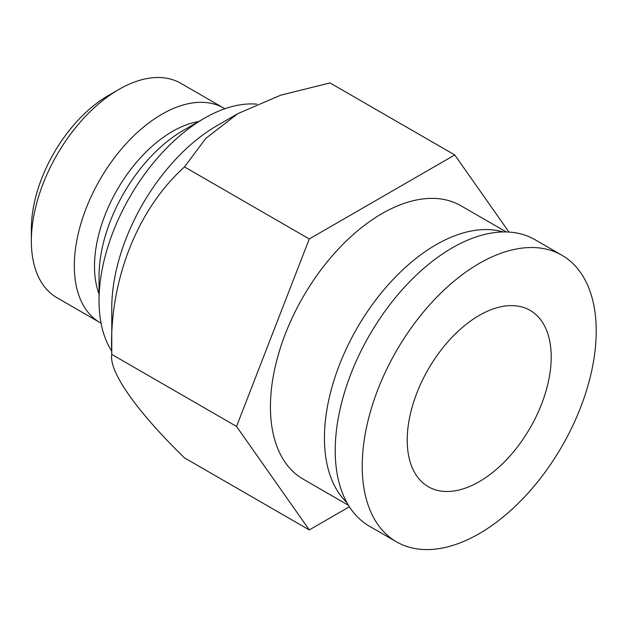 <?xml version="1.0" encoding="UTF-8"?>
<svg xmlns="http://www.w3.org/2000/svg" width="627" height="627" viewBox="0 0 627 627"><rect width="100%" height="100%" fill="white"/><g stroke="black" fill="none" stroke-linecap="round" stroke-linejoin="round"><path stroke-width="0.94" d="M508.967 232.068L454.771 154.955L329.998 82.921L280.684 95.186L237.758 113.667L205.774 138.418L184.51 166.915L309.283 238.95L236.544 426.438L111.771 354.396C108.698 282.832 136.341 210.241 184.51 166.915M101.065 323.171A123.809 71.486 -60 0 1 99.975 322.56L56.994 297.747A123.809 71.486 -60 0 1 31.35 241.074L31.35 228.996A109.02 62.943 -60 0 1 108.44 95.469L118.895 89.434A123.809 71.486 -60 0 1 180.803 83.305L223.784 108.118A123.809 71.486 -60 0 1 224.85 108.753M31.35 241.074A123.809 71.486 -60 0 1 118.895 89.434M99.975 322.56A123.809 71.486 -60 0 1 99.975 179.596A123.809 71.486 -60 0 1 223.784 108.118M99.042 293.985A110.093 63.562 -60 0 1 117.288 189.597A110.093 63.562 -60 0 1 198.571 121.599M479.216 481.693A101.817 58.781 -60 0 1 428.312 486.732A101.817 58.781 -60 0 1 428.312 369.162A101.817 58.781 -60 0 1 530.128 310.381A101.817 58.781 -60 0 1 545.733 391.969A101.817 58.781 -60 0 1 479.216 481.693M479.216 533.648A165.457 95.523 -60 0 1 396.491 541.846A165.457 95.523 -60 0 1 396.491 350.791A165.457 95.523 -60 0 1 561.949 255.267A165.457 95.523 -60 0 1 587.311 387.847A165.457 95.523 -60 0 1 479.216 533.648M396.491 541.846L369.491 526.257A165.457 95.523 -60 0 1 369.491 335.202A165.457 95.523 -60 0 1 534.949 239.679L561.949 255.267M236.544 426.438L309.283 529.925L184.51 457.89C137.195 411.868 108.698 371.686 111.771 354.396L111.771 307.99A148.912 85.97 -60 0 1 164.415 172.3A148.912 85.97 -60 0 1 217.06 125.619L237.758 113.667M309.283 529.925L349.388 506.765M454.771 154.955L309.283 238.95M111.771 351.238A148.912 85.97 -60 0 1 99.042 300.647L99.042 276.288A119.075 68.751 -60 0 1 183.241 130.447L204.339 118.268A148.912 85.97 -60 0 1 256.741 104.145M99.042 300.647A148.912 85.97 -60 0 1 204.339 118.268M348.471 505.299L303.115 479.114A157.816 91.119 -60 0 1 303.115 296.885A157.816 91.119 -60 0 1 460.931 205.766L506.287 231.951M346.927 502.642A157.816 91.119 -60 0 1 357.116 328.054A157.816 91.119 -60 0 1 503.215 231.943"/></g></svg>

